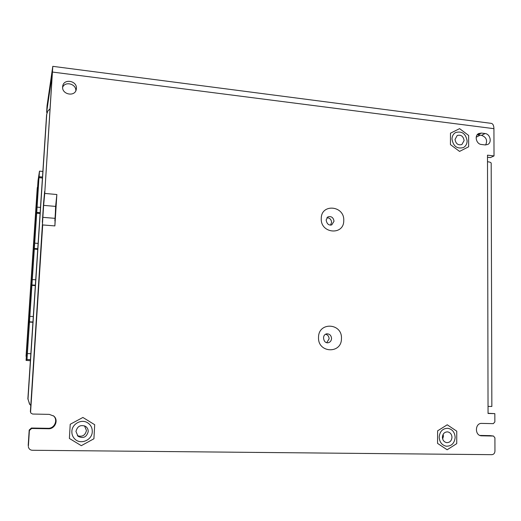 <?xml version="1.0" encoding="UTF-8"?>
<svg xmlns="http://www.w3.org/2000/svg" width="521" height="521" viewBox="0 0 521 521"><rect width="100%" height="100%" fill="white"/><g stroke="black" fill="none" stroke-linecap="round" stroke-linejoin="round"><path stroke-width="0.78" d="M76.405 88.544L76.261 89.514C74.933 97.101 61.791 94.561 62.624 86.838L62.709 86.16C63.757 78.3 77.245 80.696 76.405 88.544M28.421 447.077L28.505 447.344C29.098 449.167 30.381 450.144 32.348 450.274L491.863 454.67C493.745 454.468 494.768 453.296 494.95 451.14L494.911 437.822L493.498 436.038L481.235 435.803C474.533 435.309 475.028 422.935 481.717 423.404L493.322 423.645L494.859 421.912L494.833 413.635L488.053 413.466L488.034 406.419L491.85 406.465L491.186 163.275C491.192 162.545 489.968 162.024 487.506 161.705L487.493 155.167L494.019 155.935L493.934 128.674C493.817 125.45 492.918 123.679 491.231 123.36L52.803 66.336M28.388 446.067L29.391 430.509L31.638 428.477L48.401 428.75L48.036 428.308C54.562 428.711 58.372 419.659 53.357 415.751L53.337 415.732M30.817 412.99L30.387 411.636L30.863 413.055L32.562 414.032L49.293 414.384L53.774 416.077C58.827 420.017 54.985 429.154 48.401 428.75M30.596 411.929L42.696 224.942L54.881 225.912L56.854 194.522L55.617 206.407L43.634 205.372L30.387 411.636M47.059 105.724L52.797 66.33L44.734 193.428L56.854 194.522M92.276 431.701C92.197 440.082 80.696 445.045 74.9 439.105C72.758 437.008 71.742 434.436 71.859 431.381C72.022 423.951 81.269 418.819 87.417 422.668C90.726 424.726 92.347 427.741 92.276 431.701M455.152 437.38C454.507 443.345 451.512 446.289 446.158 446.197C441.847 445.123 439.522 442.101 439.183 437.126C439.809 431.31 442.707 428.366 447.891 428.295C452.358 429.245 454.781 432.274 455.152 437.38M467.129 140.937C467.031 144.004 465.781 146.219 463.364 147.573C457.086 149.136 453.296 146.303 451.987 139.074C452.085 136.105 453.277 133.93 455.562 132.555C461.906 130.817 465.761 133.61 467.129 140.937M481.358 133.07L478.688 133.539C474.175 135.584 476.266 144.128 481.371 144.473L485.097 144.929L487.63 144.512C492.234 142.559 490.215 133.917 485.071 133.539L481.358 133.07L477.861 134.887L481.554 135.349C486.308 137.16 487.669 140.364 485.65 144.962M477.164 134.854L477.861 134.887M479.867 435.432L489.896 435.621M494.833 413.635L488.053 413.296M494.019 155.935L490.437 157.583L487.5 157.238M44.643 191.461L43.549 203.314L43.634 205.372L44.734 193.428L52.224 74.203M54.868 220.839L56.027 202.474M28.199 445.468L29.196 430.053L31.416 428.034L48.036 428.308M62.618 87.372C64.988 80.905 76.34 83.855 75.825 90.765M330.535 225.15L331.59 222.415C331.297 219.439 329.734 217.869 326.895 217.706M326.7 342.727L329.109 338.819C328.979 336.371 327.8 334.827 325.566 334.195M52.211 74.203L46.636 112.152L46.981 112.862M480.108 135.173L476.214 137.186M55.617 206.407L54.881 225.912M54.868 218.332L42.859 217.342L42.149 229.904M43.549 203.314L42.318 222.298M69.384 438.441L81.296 445.676L93.917 438.767L94.692 424.713L82.904 417.464L70.218 424.276L69.384 438.441M75.962 431.447L77.994 436.259C83.145 438.825 86.551 437.282 88.212 431.635C88.264 429.369 87.372 427.611 85.535 426.354C80.553 424.491 77.362 426.191 75.962 431.447M77.395 435.667C82.201 437.197 85.223 435.471 86.46 430.502L84.519 425.839M437.549 443.378L447.148 449.766L456.728 443.632L456.754 431.186L447.239 424.791L437.614 430.841L437.549 443.378M442.394 437.178C442.603 440.18 444.009 441.99 446.614 442.622C449.805 442.655 451.59 440.89 451.974 437.327C451.753 434.28 450.313 432.463 447.65 431.883C444.524 431.902 442.772 433.674 442.394 437.178M442.674 439.027L443.41 436.214L443.117 434.351M450.444 144.604L459.555 151.409L468.633 146.798L468.639 135.453L459.6 128.648L450.483 133.187L450.444 144.604M455.028 139.452C455.823 143.796 458.102 145.489 461.88 144.538L464.113 140.566C463.299 136.183 460.994 134.503 457.197 135.525L455.028 139.452M29.853 404.537L27.867 398.871L46.551 115.401M30.791 405.449L29.521 404.127L28.01 399.014L46.747 114.255L47.834 110.986L49.983 108.896M42.833 171.455L39.492 171.129L39.114 176.73L42.468 177.049M40.469 207.423L37.102 207.13L36.75 212.418L40.117 212.698M38.098 243.398L34.712 243.144L34.36 248.491L37.746 248.738M35.708 279.77L32.295 279.556L31.937 284.954L35.35 285.163M33.285 316.54L29.86 316.364L29.495 321.822L32.927 321.998M30.452 359.627L26.994 359.49L27.392 353.577L30.837 353.72M39.114 176.73L38.971 177.674L42.403 178M37.89 187.456L37.349 187.41L26.128 356.221M37.225 188.198L37.349 187.41M39.492 171.129L38.033 180.566L26.083 360.415L30.381 360.701M28.818 319.282L28.785 324.622M29.495 321.822L27.392 353.577M26.994 359.49L26.083 360.415M38.971 177.674L37.102 207.13M36.75 212.418L34.712 243.144M34.36 248.491L32.295 279.556M31.937 284.954L29.86 316.364M29.391 322.095L32.908 322.271M38.033 180.579L37.968 186.355M35.415 220.025L35.747 215.01M35.408 220.038L35.708 220.39M30.811 289.298L31.149 284.166M36.613 213.193L40.065 213.486M34.23 249.103L37.707 249.357M31.827 285.397L35.324 285.612M52.582 72.067L493.934 128.674M487.506 161.705L488.034 406.419M321.255 218.533C320.402 233.753 344.055 235.726 343.749 220.559C344.628 205.535 321.112 203.268 321.255 218.533M318.533 337.393C317.66 353.186 341.756 354.208 341.45 338.52C342.349 322.935 318.396 321.6 318.533 337.393M485.071 133.539L481.554 135.349M326.159 220.044C326.862 223.945 328.738 225.56 331.766 224.883L334.013 221.243C333.375 217.439 331.317 215.994 327.839 216.905L326.159 219.96M327.859 342.818C330.099 342.369 331.33 340.936 331.558 338.513C331.245 335.374 329.611 333.811 326.66 333.818C324.629 334.326 323.593 335.706 323.548 337.966C323.912 341.255 325.351 342.87 327.859 342.818M489.629 435.589L493.361 436.025M481.73 435.836L480.759 435.719M46.643 112.113L47.066 105.626M31.416 428.034L31.638 428.477M29.196 430.053L29.391 430.509M46.48 116.04L46.747 114.255M37.232 188.172L26.05 356.318L37.232 188.185M489.766 435.602L493.498 436.038M46.636 112.152L47.059 105.665M53.774 416.077L53.357 415.751M28.316 446.731L28.505 447.344M46.792 113.78L46.525 115.558M33.461 249.39L33.123 254.495M26.46 354.781L26.083 360.421"/></g></svg>
